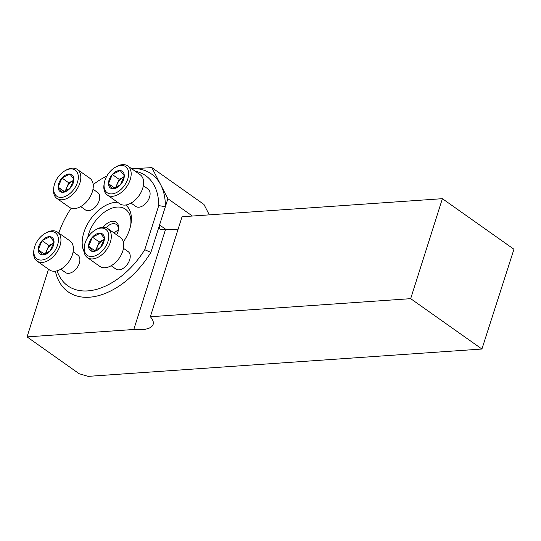 <?xml version="1.0" encoding="UTF-8"?>
<svg xmlns="http://www.w3.org/2000/svg" width="541" height="541" viewBox="0 0 541 541"><rect width="100%" height="100%" fill="white"/><g stroke="black" fill="none" stroke-linecap="round" stroke-linejoin="round"><path stroke-width="0.81" d="M111.176 265.732L115.882 269.06A10.651 6.648 -54.7 0 0 127.46 264.197A10.651 6.648 -54.7 0 0 128.183 251.66L123.476 248.333M96.602 250.01A8.697 5.43 125.3 0 1 104.095 239.724M95.676 250.415L99.226 241.955L104.149 239.48M100.558 247.46L92.667 251.43L88.602 246.277L92.437 237.154L100.328 233.185L104.393 238.338L100.558 247.46M99.226 241.955L92.437 237.154M94.891 250.726L88.602 246.277A10.252 6.397 125.3 0 1 100.328 233.185A10.252 6.397 125.3 0 1 100.558 247.46A10.252 6.397 125.3 0 1 88.602 246.277M84.193 248.495A15.98 9.975 -54.7 0 0 96.961 255.027A15.98 9.975 -54.7 0 0 108.782 235.599A15.98 9.975 -54.7 0 0 95.527 229.871A15.98 9.975 -54.7 0 0 84.443 245.546A15.98 9.975 -54.7 0 0 84.193 248.495M95.527 229.871L96.548 229.289A17.752 11.084 125.3 0 1 107.875 228.613A17.752 11.084 125.3 0 1 106.678 249.509A17.752 11.084 125.3 0 1 87.385 257.604A17.752 11.084 125.3 0 1 83.963 249.983A17.752 11.084 125.3 0 1 84.24 246.703L84.443 245.546M87.385 257.604L99.842 266.409A17.752 11.084 -54.7 0 0 119.135 258.314A17.752 11.084 -54.7 0 0 120.332 237.418L107.875 228.613M60.822 269.229L65.522 272.549A10.651 6.648 -54.7 0 0 77.106 267.694A10.651 6.648 -54.7 0 0 77.823 255.156L73.116 251.829M46.242 253.506A8.697 5.43 125.3 0 1 53.735 243.22M45.322 253.912L48.866 245.452L53.789 242.977M50.205 250.956L42.313 254.926L38.249 249.773L42.076 240.65L49.968 236.681L54.032 241.834L50.205 250.956M48.866 245.452L42.076 240.65M44.531 254.216L38.249 249.773A10.252 6.397 125.3 0 1 49.968 236.681A10.252 6.397 125.3 0 1 50.205 250.956A10.252 6.397 125.3 0 1 38.249 249.773M33.833 251.991A15.98 9.975 -54.7 0 0 46.607 258.524A15.98 9.975 -54.7 0 0 58.421 239.095A15.98 9.975 -54.7 0 0 45.167 233.36A15.98 9.975 -54.7 0 0 34.083 249.043A15.98 9.975 -54.7 0 0 33.833 251.991M45.167 233.36L46.195 232.779A17.752 11.084 125.3 0 1 57.515 232.109A17.752 11.084 125.3 0 1 56.325 253.005A17.752 11.084 125.3 0 1 37.025 261.1A17.752 11.084 125.3 0 1 33.603 253.479A17.752 11.084 125.3 0 1 33.88 250.199L34.083 249.043M37.025 261.1L49.481 269.905A17.752 11.084 -54.7 0 0 68.775 261.81A17.752 11.084 -54.7 0 0 69.972 240.914L57.515 232.109M131.05 203.085L135.757 206.412A10.651 6.648 -54.7 0 0 147.335 201.55A10.651 6.648 -54.7 0 0 148.051 189.012L143.345 185.685M116.471 187.362A8.697 5.43 125.3 0 1 123.963 177.076M115.551 187.768L119.101 179.314L124.024 176.839M120.433 184.819L112.542 188.789L108.477 183.636L112.305 174.513L120.197 170.543L124.261 175.697L120.433 184.819M119.101 179.314L112.305 174.513M114.766 188.079L108.477 183.636A10.252 6.397 125.3 0 1 120.197 170.537A10.252 6.397 125.3 0 1 120.433 184.819A10.252 6.397 125.3 0 1 108.477 183.636M104.068 185.854A15.98 9.975 -54.7 0 0 116.836 192.38A15.98 9.975 -54.7 0 0 128.657 172.951A15.98 9.975 -54.7 0 0 115.402 167.223A15.98 9.975 -54.7 0 0 104.318 182.899A15.98 9.975 -54.7 0 0 104.068 185.854M115.402 167.223L116.423 166.642A17.752 11.084 125.3 0 1 127.75 165.965A17.752 11.084 125.3 0 1 126.553 186.861A17.752 11.084 125.3 0 1 107.253 194.963A17.752 11.084 125.3 0 1 103.831 187.342A17.752 11.084 125.3 0 1 104.109 184.055L104.318 182.899M107.253 194.963L119.71 203.761A17.752 11.084 -54.7 0 0 139.01 195.666A17.752 11.084 -54.7 0 0 140.207 174.77L127.75 165.965M80.69 206.581L85.397 209.908A10.651 6.648 -54.7 0 0 96.974 205.046A10.651 6.648 -54.7 0 0 97.691 192.508L92.991 189.181M66.117 190.858A8.697 5.43 125.3 0 1 72.69 180.965A8.697 5.43 125.3 0 1 73.61 180.572M65.191 191.264L68.741 182.811L73.664 180.329M68.741 182.811L61.944 178.003L69.843 174.033L73.901 179.186L70.073 188.309L62.181 192.278L58.117 187.125L61.944 178.003M64.406 191.575L58.117 187.125M73.907 179.186A10.252 6.397 125.3 0 1 62.181 192.278A10.252 6.397 125.3 0 1 61.944 178.003A10.252 6.397 125.3 0 1 73.907 179.186M78.317 176.968A15.98 9.975 -54.7 0 0 65.042 170.719A15.98 9.975 -54.7 0 0 53.958 186.395A15.98 9.975 -54.7 0 0 64.873 196.606A15.98 9.975 -54.7 0 0 78.317 176.968M65.042 170.719L66.063 170.138A17.752 11.084 125.3 0 1 77.39 169.461A17.752 11.084 125.3 0 1 80.812 177.083A17.752 11.084 125.3 0 1 72.095 194.976A17.752 11.084 125.3 0 1 56.9 198.452A17.752 11.084 125.3 0 1 53.755 187.551L53.958 186.395M56.9 198.452L69.349 207.257A17.752 11.084 -54.7 0 0 79.831 207.041A17.752 11.084 -54.7 0 0 93.268 185.888A17.752 11.084 -54.7 0 0 89.847 178.266L77.39 169.461M131.686 168.751L151.872 167.629L203.957 204.444L209.32 214.858M136.772 168.677A72.163 45.059 125.3 0 1 160.765 184.894L151.872 167.629M167.893 198.723L160.765 184.894A72.163 45.059 125.3 0 1 165.357 206.716L167.893 198.723L192.386 216.035M135.176 171.213A67.456 42.124 -54.7 0 1 158.743 205.607L165.357 206.716L159.568 224.961A5.681 3.55 -54.7 0 0 160.359 229.316A5.681 3.55 -54.7 0 0 162.036 229.742L165.512 229.499A35.503 12.592 17.6 0 0 178.172 229.012M106.854 176.062A67.456 42.124 -54.7 0 0 102.689 178.253A67.456 42.124 -54.7 0 0 93.187 184.596M71.202 208.19A67.456 42.124 -54.7 0 0 58.82 233.029M57.089 270.811A67.456 42.124 -54.7 0 0 95.047 289.753A67.456 42.124 -54.7 0 0 144.751 249.719L150.871 252.383A72.163 45.059 125.3 0 1 95.115 296.448A72.163 45.059 125.3 0 1 55.371 271.163M150.337 316.735L182.06 216.752L442.389 198.682L513.95 249.259L481.923 349.026L88.088 376.367L79.135 373.709L27.05 336.894L133.796 329.489A35.503 12.592 -162.4 0 0 153.144 324.37A35.503 12.592 -162.4 0 0 150.337 316.735L410.673 298.666L442.389 198.682M481.923 349.026L410.673 298.666M48.514 269.222L27.05 336.894M166.06 229.546L159.568 224.961L150.871 252.383M133.796 329.489L165.512 229.499M117.6 202.266A31.953 19.949 -54.7 0 0 83.896 232.373A31.953 19.949 -54.7 0 0 84.119 251.849M123.334 241.942A31.953 19.949 -54.7 0 0 130.895 224.312A31.953 19.949 -54.7 0 0 125.668 205.012M130.658 225.509A28.402 17.738 -54.7 0 0 114.814 207.379A28.402 17.738 -54.7 0 0 88.704 233.793A28.402 17.738 -54.7 0 0 87.764 237.425M114.212 233.09A10.651 6.648 125.3 0 1 118.364 230.04A10.664 6.661 -54.7 0 0 114.198 233.083M116.667 234.828A12.443 7.77 -54.7 0 0 118.438 229.864A12.443 7.77 -54.7 0 0 114.117 221.364A12.443 7.77 -54.7 0 0 103.175 227.267M118.317 230.473A10.664 6.661 -54.7 0 0 116.342 224.474A10.664 6.661 -54.7 0 0 106.07 227.693M158.743 205.607L144.751 249.719M102.689 178.253L105.008 176.934"/></g></svg>

